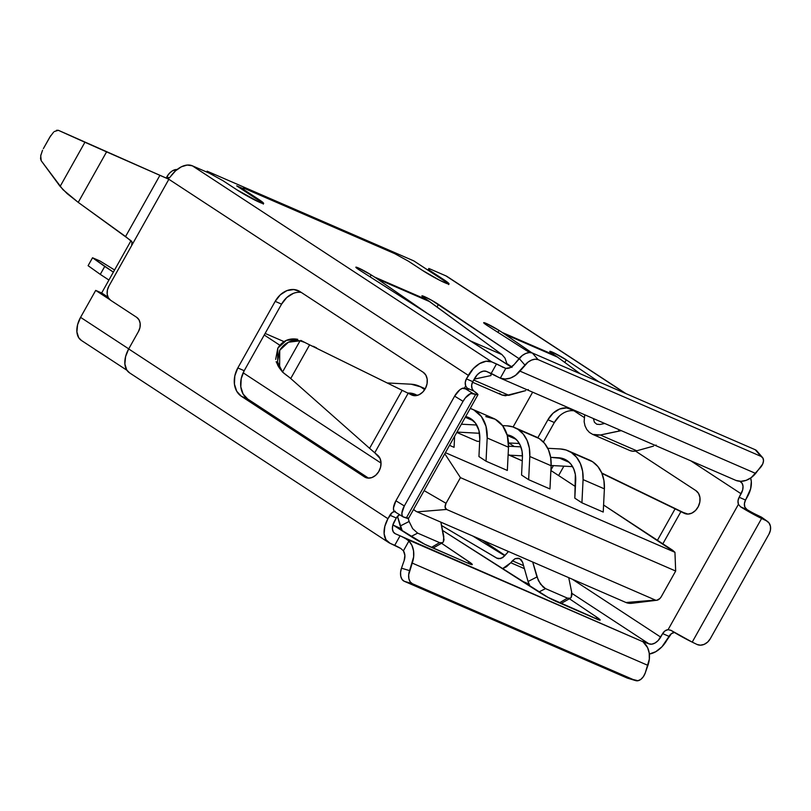 <?xml version="1.0" encoding="UTF-8"?>
<svg xmlns="http://www.w3.org/2000/svg" width="811" height="811" viewBox="0 0 811 811"><rect width="100%" height="100%" fill="white"/><g stroke="black" fill="none" stroke-linecap="round" stroke-linejoin="round"><path stroke-width="1.22" d="M514.772 427.63A36.485 28.132 113.5 0 0 507.078 425.836L512.826 426.89L518.036 429.384L523.267 434.128L527.12 440.485L529.34 448.098L529.806 456.492L528.65 479.696L521.554 475.043L522.416 457.637L522.071 451.342L520.398 445.644L517.519 440.87L513.586 437.311L507.108 434.828A27.361 21.096 113.5 0 1 511.143 435.994A27.361 21.096 113.5 0 1 513.586 437.311A27.361 21.096 113.5 0 1 522.416 457.637L521.554 475.043L528.65 479.696L549.959 488.952L528.65 479.696L529.806 456.492L551.115 465.737L549.959 488.952L551.115 465.737A36.485 28.132 -66.5 0 0 539.345 438.639A36.485 28.132 -66.5 0 0 536.081 436.876L514.772 427.63A36.485 28.132 113.5 0 1 518.036 429.384L539.345 438.639L518.036 429.384A36.485 28.132 113.5 0 1 529.806 456.492L551.115 465.737L550.649 457.343L558.647 457.769L569.332 462.412L558.647 457.769A27.361 21.096 113.5 0 1 564.415 459.117A27.361 21.096 113.5 0 1 566.859 460.435A27.361 21.096 113.5 0 1 575.688 480.761L574.827 498.167L581.923 502.82L603.232 512.065L581.923 502.82L583.079 479.615L604.388 488.861L603.232 512.065L604.388 488.861A36.485 28.132 -66.5 0 0 592.618 461.763A36.485 28.132 -66.5 0 0 589.354 459.999L568.045 450.744A36.485 28.132 113.5 0 1 571.309 452.508L592.618 461.763L571.309 452.508A36.485 28.132 113.5 0 1 583.079 479.615L604.388 488.861L603.921 480.467L601.701 472.864L597.849 466.497L592.618 461.763L589.232 459.949M535.959 436.825L539.345 438.639L544.576 443.374L548.429 449.74L550.649 457.343L562.956 458.56L566.859 460.435L570.792 463.993L573.671 468.758L575.344 474.465L574.827 498.167L581.923 502.82L583.079 479.615L582.612 471.221L580.392 463.608L576.54 457.252L571.309 452.508L566.098 450.014L560.35 448.959A36.485 28.132 113.5 0 1 568.045 450.744M511.346 367.038A14.598 1.216 -150.7 0 1 507.777 364.849L359.628 270.175A10.948 0.912 -150.7 0 1 358.999 269.769A10.948 0.912 29.3 0 0 359.628 270.175L511.994 367.424M487.482 325.677A10.948 0.912 -150.7 0 1 486.853 325.262A10.948 0.912 29.3 0 0 487.482 325.677L529.532 352.542L487.482 325.677M496.697 558.1L500.671 558.607L504.391 556.103L508.507 551.521L502.668 557.694L498.603 558.749L496.697 558.1L441.559 525.518L497.315 558.414M519.679 558.607L515.107 558.657L512.38 560.817L523.561 565.662L512.38 560.817L510.808 562.753L524.413 568.663L510.808 562.753L502.485 568.734L506.51 566.727L515.107 558.657L518.219 558.171L520.946 559.468L522.588 562.226L528.062 581.507L536.953 576.976L532.705 562.023L538.403 580.676L542.995 586.931L545.509 588.614L538.889 591.989L545.509 588.614L567.436 598.133L545.509 588.614L540.511 584.153L536.953 576.976L528.062 581.507L522.588 562.226L519.516 558.536M568.734 577.665L571.654 592.03L568.734 577.665M472.681 535.97L504.706 555.717L472.681 535.97M442.542 542.711L443.323 541.971L443.799 536.537L440.88 522.172L444.033 539.72L443.323 541.971L441.762 542.995L439.582 542.64L431.523 547.364L439.582 542.64L417.655 533.121L439.582 542.64L442.542 542.711L433.54 547.81M408.257 518.503L409.099 521.483L400.208 526.015L397.461 516.343L402.297 530.911L400.208 526.015L409.099 521.483L408.257 518.503M262.997 203.541A18.247 1.531 29.3 0 0 258.02 199.81L258.374 199.182L244.172 189.875L243.817 190.514L258.02 199.81L258.374 199.182L244.172 189.875L243.817 190.514L236.711 185.861L261.74 202.426M394.754 253.671L243.462 188L243.107 188.628L236.711 185.861L243.107 188.628L242.53 189.662L243.462 188L394.754 253.671L408.247 261.091L422.46 270.398L408.247 261.091L394.754 253.671M429.201 270.975L413.813 260.899L443.414 280.282L429.201 270.975L429.556 270.337L443.769 279.643L443.414 280.282L443.769 279.643A18.247 1.531 -150.7 0 1 449.02 283.941A18.247 1.531 -150.7 0 1 439.248 280.048A18.247 1.531 -150.7 0 1 422.46 270.398L439.967 280.413L448.128 283.951L449.02 283.769L447.49 282.258L429.556 270.337L428.847 268.461L445.898 275.862L625.261 393.315L445.898 275.862L428.847 268.461L427.914 270.134L428.847 268.461L429.201 270.975M166.965 176.626L169.053 177.994L166.965 176.626L166.174 178.035L166.965 176.626A10.948 6.904 123.2 0 1 177.112 169.509L172.611 170.715L169.499 173.199L166.965 176.626M130.997 240.715L101.669 292.984L108.025 297.15L101.669 292.984L95.698 290.399L101.669 292.984L130.997 240.715M81.495 340.519L78.667 337.65L76.903 331.922L77.572 324.795L80.573 317.344L95.698 290.399L109.84 299.654L95.698 290.399L80.573 317.344L128.726 348.872L80.573 317.344A21.157 13.361 123.2 0 0 81.343 340.417L126.921 370.262M214.57 176.068L207.119 171.182L413.813 260.899L207.119 171.182L206.653 172.023L207.119 171.182L214.57 176.068M448.382 284.002A18.247 1.531 29.3 0 0 443.414 280.282M258.374 199.182A18.247 1.531 -150.7 0 1 263.636 203.48A18.247 1.531 -150.7 0 1 253.863 199.577A18.247 1.531 -150.7 0 1 237.065 189.926L259.561 202.304L263.626 203.308L258.374 199.182M222.863 180.63L237.065 189.926L222.863 180.63L209.37 173.199L192.319 165.799L209.37 173.199L222.863 180.63M244.172 189.875L243.462 188L244.172 189.875M757.16 451.423L755.234 449.73L532.34 352.988L755.234 449.73L760.982 456.37L538.088 359.628L760.982 456.37L762.908 458.063L763.516 460.749L762.705 464.024L755.639 473.421L519.963 371.124A21.887 16.879 113.5 0 1 500.316 378.149L735.993 480.447A21.887 16.879 -66.5 0 0 755.639 473.421L519.963 371.124L528.002 362.152L531.58 360.074L535.128 359.192L538.088 359.628L532.34 352.988L529.38 352.552L525.832 353.434L522.254 355.512L514.215 364.484A10.948 8.445 113.5 0 1 505.811 368.366L491.821 361.919L192.319 165.799L187.199 165.059L181.38 166.792L175.592 170.786L169.702 177.518L167.299 178.45M371.154 274.909L358.026 267.782L355.857 267.326L358.999 269.769A10.948 0.912 -150.7 0 1 355.847 267.194A10.948 0.912 -150.7 0 1 361.331 269.343A10.948 0.912 -150.7 0 1 371.154 274.909L370.069 276.845L371.154 274.909L374.358 276.956L371.154 274.909M504.969 358.056L501.979 354.61L470.137 340.792L501.979 354.61L429.708 301.651L377.267 278.893L428.411 314.131L377.267 278.893L429.708 301.651L424.467 298.053A10.948 0.912 -150.7 0 1 421.902 295.863A10.948 0.912 -150.7 0 1 428.147 298.397A10.948 0.912 -150.7 0 1 438.427 304.378L519.02 358.644L431.766 300.344L422.744 295.944L421.902 295.873L422.501 296.613L427.215 299.908L374.358 276.956A145.939 120.008 112.3 0 1 377.267 278.893A145.939 120.008 -67.7 0 0 374.358 276.956L427.215 299.908L501.979 354.61L504.969 358.056L506.561 362.639M499.008 330.401L485.88 323.275L483.711 322.819L486.853 325.262A10.948 0.912 -150.7 0 1 483.701 322.687A10.948 0.912 -150.7 0 1 489.185 324.836A10.948 0.912 -150.7 0 1 499.008 330.401L497.924 332.338L499.008 330.401L502.212 332.459L499.008 330.401M599.055 381.94L566.281 359.871L552.778 352.319L549.757 351.366L555.069 355.4L502.212 332.459L531.854 352.805L502.212 332.459L555.069 355.4L552.321 353.545A10.948 0.912 -150.7 0 1 549.757 351.356A10.948 0.912 -150.7 0 1 556.001 353.89A10.948 0.912 -150.7 0 1 566.281 359.871L564.821 362.466L566.281 359.871L599.055 381.94M740.058 481.491L742.095 483.285L743.018 486.245L742.663 489.935L739.156 497.265L745.552 500.042L750.621 488.851L751.31 481.481L750.631 478.044A21.887 13.817 -56.8 0 1 747.509 496.555L745.552 500.042A7.299 5.626 -66.5 0 0 744.833 507.088L744.407 503.631L745.552 500.042L739.156 497.265L741.112 493.777L690.84 460.861L741.112 493.777A10.948 6.904 -56.8 0 0 740.717 481.846A10.948 6.904 -56.8 0 0 740.058 481.491M500.316 378.149L497.224 376.618A7.299 0.608 29.3 0 0 491.172 373.465L496.504 363.957A7.299 0.608 -150.7 0 1 502.567 367.109L505.811 368.366L500.316 378.149L505.253 379.021L510.474 378.058L515.522 375.351L524.92 365.102L519.172 358.462L514.215 364.484L510.231 367.636L505.811 368.366L500.316 378.149L486.478 371.428L491.172 373.465L496.504 363.957L491.821 361.919L486.113 361.25L479.646 363.571L473.411 368.539L466.396 378.879L465.25 382.468L465.686 385.924L464.409 388.195L465.686 385.924L467.217 388.165A11.03 0.923 -150.7 0 1 468.383 389.381A11.03 0.923 -150.7 0 1 467.248 389.199L462.351 388.337L459.725 389.888L454.626 396.143L395.91 500.782L393.467 507.97L393.771 510.545L395.099 511.883M511.69 366.815L506.682 363.44L511.69 366.815M506.976 550.862L508.284 551.713L506.976 550.862M649.327 654.021L655.785 651.699L662.019 646.722L669.034 636.382L662.648 633.604L658.157 640.528L655.045 643.011L651.811 644.167L648.962 643.833L571.856 593.338L648.962 643.833L642.951 641.744L395.383 533.77A10.948 6.904 -56.8 0 1 394.724 533.415A10.948 6.904 -56.8 0 1 394.328 521.483L396.285 517.996L392.767 525.335L392.423 529.025L393.345 531.986L395.383 533.77L400.066 535.807A7.299 0.608 -150.7 0 1 406.129 538.96L408.916 541.018A21.887 16.879 113.5 0 1 412.241 563.087L647.918 665.385L645.262 672.917L643.387 676.648L640.822 679.385L637.953 680.723L627.126 678.016L404.233 581.274L412.343 583.697L635.236 680.449L412.343 583.697L410.173 581.852L408.886 578.719L408.673 574.776L412.241 563.087L647.918 665.385A21.887 16.879 -66.5 0 0 644.593 643.316L642.951 641.744L406.129 538.96L408.916 541.018L411.917 545.357L413.539 550.801L413.651 556.883L409.585 570.62L401.475 568.187L400.573 572.343L400.776 576.286L402.063 579.419L404.233 581.274L627.126 678.016A10.948 6.944 106.7 0 0 627.613 678.189L635.723 680.622A10.948 6.944 -73.3 0 1 635.236 680.449L627.126 678.016M442.563 530.435L548.094 597.413L599.349 620.06L600.17 620.01L599.258 618.996L596.734 617.161L569.423 598.771L596.734 617.161A14.598 1.216 -150.7 0 1 600.16 620.091A14.598 1.216 -150.7 0 1 596.906 619.148L556.356 601.549A14.598 1.216 -150.7 0 1 539.203 592.192L442.563 530.435M504.979 555.383L482.464 540.217L504.979 555.383M392.889 524.899L424.761 544.282L469.052 563.655L472.316 564.517L471.404 563.503L441.569 543.279L468.88 561.668L468.018 563.209L468.88 561.668A14.598 1.216 -150.7 0 1 472.306 564.588A14.598 1.216 -150.7 0 1 469.052 563.655L428.502 546.056A14.598 1.216 -150.7 0 1 411.349 536.7L392.889 524.899M395.342 511.275L392.301 512.461L387.932 518.705L384.82 526.41L384.13 533.78L385.965 539.71L390.04 543.279L400.786 548.469L403.422 550.811A10.948 8.445 113.5 0 1 404.131 560.654L401.475 568.187L404.131 560.654L404.882 555.383L403.422 550.811L408.916 541.018L403.422 550.811L400.786 548.469A7.299 0.608 29.3 0 0 394.734 545.316L400.066 535.807L394.734 545.316L390.04 543.279A21.887 13.817 -56.8 0 1 388.722 542.569A21.887 13.817 -56.8 0 1 387.932 518.705L128.685 348.943A21.887 13.817 123.2 0 0 129.476 372.807L388.722 542.569M526.633 583.068L529.36 584.903L526.633 583.068M398.779 527.576L401.506 529.411L398.779 527.576M394.379 511.447A7.299 5.626 113.5 0 0 389.888 515.218L396.285 517.996A7.299 5.626 -66.5 0 1 399.58 514.691L396.285 517.996L389.888 515.218L387.932 518.705L128.685 348.943L138.468 331.506L139.968 327.512L140.161 323.417L139.016 319.848L136.704 317.344L110.661 300.293L108.35 297.789L107.204 294.211L107.397 290.115L108.897 286.121L168.86 179.272L468.352 375.392L466.396 378.879L472.793 381.657L471.647 385.245L472.093 388.743M374.753 452.781L408.146 393.264L415.232 395.707L419.145 394.714L422.754 392.098L425.522 388.236L427.073 383.664L427.174 379.061L425.805 375.067L423.17 372.259L300.06 291.636L293.815 289.527L286.891 290.632L280.342 294.788L275.182 301.357L237.816 367.941L234.815 375.929L234.43 384.12L236.721 391.257L241.343 396.265L364.453 476.888L367.981 478.105L371.894 477.567L375.625 475.347L378.656 471.749L380.552 467.308L381.028 462.645L380.024 458.438L374.753 452.781L377.693 455.275A12.773 9.844 113.5 0 1 379.072 471.029A12.773 9.844 113.5 0 1 365.599 477.507A12.773 9.844 113.5 0 1 364.453 476.888L241.343 396.265L247.74 399.042L368.529 478.135L247.74 399.042L241.343 396.265A21.887 16.879 113.5 0 1 237.816 367.941L244.202 370.718L241.202 378.707L240.816 386.898L243.118 394.034L247.74 399.042A21.887 16.879 -66.5 0 1 244.202 370.718L237.816 367.941L275.182 301.357L281.569 304.135L244.202 370.718L281.569 304.135L275.182 301.357A21.887 16.879 113.5 0 1 298.103 290.581A21.887 16.879 113.5 0 1 300.06 291.636L423.17 372.259A12.773 9.844 113.5 0 1 425.623 388.033A12.773 9.844 113.5 0 1 411.866 395.069A12.773 9.844 113.5 0 1 411.552 394.927L307.095 343.611L408.146 393.264L374.753 452.781A109.455 15.855 -146.3 0 1 369.593 448.311A109.455 15.855 33.7 0 0 374.753 452.781M474.749 378.169L472.793 381.657L477.284 374.743L480.396 372.259L483.63 371.093L486.478 371.428A10.948 6.904 -56.8 0 0 474.749 378.169M293.278 293.41L286.739 297.566L281.569 304.135A21.887 16.879 -66.5 0 1 301.256 292.426M56.517 130.277L58.321 130.297L84.912 142.26L60.126 186.429L67.08 193.565L78.231 202.375L106.586 151.86L168.86 179.272L108.897 286.121A10.948 8.445 113.5 0 0 110.661 300.293L136.704 317.344A10.948 8.445 113.5 0 1 138.468 331.506L128.685 348.943L125.573 356.647L124.884 364.017L126.719 369.948L129.638 372.918M447.378 276.683L445.898 275.862A21.887 13.817 123.2 0 1 447.216 276.571L625.95 393.619M649.337 654.021A21.887 13.817 -56.8 0 0 667.078 639.869L671.457 633.624L674.488 632.438M574.016 410.812A21.887 16.879 -66.5 0 0 554.329 422.521L543.39 442.015L554.329 422.521L559.499 415.952M275.669 359.425L277.798 348.183L286.364 340.367L297.759 339.322C289.192 337.781 282.532 340.742 277.798 348.183L277.626 365.183M290.723 378.524L309.63 344.837L290.723 378.524L369.593 448.311L290.723 378.524A10.948 1.581 33.7 0 0 285.847 374.773L282.512 372.046L279.623 368.275L279.734 350.281C284.641 342.658 291.413 339.495 300.04 340.813L304.125 342.201L300.83 340.407L307.095 343.611M313.279 346.277L316.554 347.878M642.636 641.339L642.647 641.329A7.299 0.608 -150.7 0 0 642.951 641.744L647.594 647.644L649.216 653.088L649.327 659.181L645.262 672.917A10.948 6.944 -73.3 0 1 635.723 680.622M674.397 632.448A7.299 5.626 -66.5 0 0 669.034 636.382L662.648 633.604L660.691 637.091L572.282 579.206L660.691 637.091A10.948 6.904 -56.8 0 1 648.962 643.833L644.269 641.795L643.833 642.565L644.269 641.795A7.299 0.608 -150.7 0 0 642.647 641.329M168.86 179.272L468.352 375.392A21.887 13.817 -56.8 0 1 491.821 361.919L192.319 165.799A21.887 13.817 123.2 0 0 170.563 176.545L170.442 176.717M532.634 392.2L513.11 426.981L532.634 392.2M662.648 633.604L665.061 630.846L668.092 629.66L738.436 504.31L738.01 500.853L739.156 497.265A7.299 5.626 113.5 0 0 738.436 504.31L668.092 629.66L671.123 630.441A21.978 1.835 29.3 0 0 692.209 642.13L761.6 518.482A21.978 1.835 -150.7 0 1 740.514 506.784L738.436 504.31L740.514 506.784L756.227 514.62A11.03 0.923 -150.7 0 1 747.083 509.643L740.514 506.784L766.425 520.804L769.041 522.983L770.45 526.278L770.43 530.181L768.99 534.114L710.274 638.744L768.99 534.114A10.948 8.718 -54.4 0 0 767.47 521.422A10.948 8.718 -54.4 0 0 766.425 520.804L761.6 518.482L692.209 642.13L671.123 630.441L668.092 629.66A7.299 5.626 113.5 0 0 662.648 633.604M570.853 408.967A21.887 16.879 113.5 0 0 547.932 419.743L554.329 422.521L547.932 419.743L537.835 437.737L547.932 419.743L553.102 413.174L559.641 409.018L566.565 407.913L572.819 410.021L584.214 417.483L572.819 410.021A21.887 16.879 113.5 0 0 570.853 408.967L571.106 409.079M635.52 451.088L695.929 490.645L698.565 493.453L699.923 497.447L699.832 502.05L698.281 506.622L695.514 510.484L691.905 513.099L687.981 514.093L680.905 511.65L662.851 543.816L680.905 511.65L601.924 473.401L675.107 508.832L657.457 540.278L675.107 508.832L684.312 513.312A12.773 9.844 113.5 0 0 684.616 513.454A12.773 9.844 113.5 0 0 698.383 506.419A12.773 9.844 113.5 0 0 695.929 490.645L635.52 451.088M763.668 519.121L761.053 516.942L756.227 514.62L761.053 516.942L766.425 520.804L761.053 516.942A10.948 8.718 125.6 0 1 762.087 517.56L767.47 521.422M744.843 507.108L747.083 509.643M710.274 638.744L707.628 642.099L704.181 644.36L700.471 645.191L697.034 644.461L692.209 642.13L697.034 644.461A10.948 8.718 -54.4 0 0 710.274 638.744M735.993 480.447L740.94 481.308L746.161 480.345L751.209 477.638L760.596 467.389A10.948 6.539 -40.9 0 0 762.482 457.455A10.948 6.539 -40.9 0 0 760.982 456.37L755.234 449.73A10.948 6.539 139.1 0 1 756.734 450.815L762.482 457.455M468.393 389.331L464.49 388.226A10.948 4.704 121.6 0 0 454.626 396.143L463.051 401.323L404.334 505.952L395.91 500.782L454.626 396.143L463.051 401.323L465.433 397.806L470.765 393.517L475.672 394.369L406.281 518.026L403.513 517.053L402.195 515.725L401.881 513.15L404.334 505.952L463.051 401.323A10.948 4.704 -58.4 0 1 472.904 393.406L475.672 394.369L406.281 518.026A21.978 1.835 29.3 0 0 408.541 518.391L477.932 394.734A21.978 1.835 -150.7 0 1 475.672 394.369L477.872 394.42L473.786 391.024A21.978 1.835 -150.7 0 1 477.932 394.734M473.766 391.003L467.217 388.165L465.686 385.924A7.299 5.626 113.5 0 1 466.396 378.879L472.793 381.657A7.299 5.626 -66.5 0 0 472.073 388.702L473.786 391.024L467.217 388.165M464.49 388.226L472.904 393.406L464.49 388.226M403.118 516.871L394.704 511.69A10.948 4.704 121.6 0 1 395.91 500.782L404.334 505.952A10.948 4.704 -58.4 0 0 403.118 516.871A10.948 4.704 -58.4 0 0 403.513 517.053L408.48 518.067M99.55 148.707L107.518 152.225M53.536 132.213L49.826 137.14L43.358 148.656L50.769 135.589M42.537 150.248L40.712 155.753L41.229 160.76L62.934 189.652L78.231 202.375L131.24 240.908L132.274 242.986L131.706 245.48L131.95 241.82L125.573 236.528L159.919 175.328L125.573 236.528L78.231 202.375L106.586 151.86L84.912 142.26L60.126 186.429L41.229 160.76L40.55 158.723L40.885 154.911M167.167 178.471L107.61 152.265L167.015 178.41M165.789 177.913L67.435 134.291M601.762 472.995L686.38 513.981L601.762 472.995M304.196 342.242L300.04 340.813L282.512 372.046L277.463 361.747L279.734 350.281L288.442 342.222L300.04 340.813L282.512 372.046L288.513 376.72M558.607 475.55L563.868 466.173L558.607 475.55M276.166 361.676L278.558 366.694M369.593 448.311L402.134 390.324L369.593 448.311M580.27 373.79L557.562 357.144A145.939 104.244 -65.6 0 0 555.069 355.4A145.939 104.244 114.4 0 1 557.562 357.144L505.121 334.385L557.562 357.144L580.27 373.79M629.954 450.571L633.229 451.251L636.747 450.804L653.534 446.111L636.747 450.804L600.333 435L596.42 435.264L592.699 434.392L589.425 432.435L586.799 429.526L585.005 425.836L584.143 421.72M596.825 424.254L594.463 422.308L593.368 418.557L594.463 422.308L596.825 424.254L599.876 424.498L604.692 423.474L599.876 424.498L596.734 424.214M618.783 429.587L618.844 431.057L600.333 435L621.256 430.661L618.844 431.057L618.783 429.587M656.14 445.067L655.369 445.462M589.425 432.435L592.699 434.392L600.333 435L636.747 450.804A18.247 13.027 114.4 0 1 629.316 450.277M584.711 414.796L584.133 421.608M629.711 450.46L592.699 434.392M595.872 618.702L596.734 617.161L595.872 618.702M530.151 586.404L528.062 581.507L530.151 586.404M561.394 603.303L570.397 598.204L567.436 598.133L569.616 598.488L571.177 597.464L571.887 595.213L571.654 592.03L571.177 597.464L570.397 598.204M559.377 602.857L567.436 598.133L559.377 602.857M474.202 379.132L490.99 375.564L490.888 373.344L490.99 375.564L474.202 379.132M438.427 304.378L436.967 306.974L438.427 304.378M472.499 382.224L502.1 395.069L508.892 395.312L473.705 380.035L508.892 395.312L525.68 390.618L505.375 395.748L502.1 395.069L499.292 393.315M527.515 389.969L528.285 389.574M411.035 536.497L417.655 533.121L412.657 528.66L409.099 521.483L412.657 528.66L417.655 533.121L411.035 536.497M670.504 630.106L671.123 630.441M169.225 177.883L168.637 178.207M409.585 570.62L401.475 568.187A10.948 6.944 106.7 0 0 404.233 581.274L412.343 583.697A10.948 6.944 -73.3 0 1 409.585 570.62M519.172 358.462L524.92 365.102A10.948 6.539 -40.9 0 1 538.088 359.628L532.34 352.988A10.948 6.539 139.1 0 0 519.172 358.462M58.321 130.297L67.475 134.302L58.321 130.297L54.296 131.544M265.126 333.433L284.012 341.624L265.126 333.433M637.608 601.559A23.712 14.973 -56.8 0 1 625.991 602.512L417.168 511.873L446.567 509.45L417.168 511.873A23.712 14.973 -56.8 0 1 415.739 511.112A23.712 14.973 -56.8 0 1 413.661 509.267A23.712 14.973 123.2 0 0 417.168 511.873L625.991 602.512L656.819 600.262L659.992 598.437L661.259 596.724L675.675 571.035L460.445 477.628L446.04 503.307L445.087 507.078L446.567 509.45L655.389 600.089L446.567 509.45A5.474 3.457 -56.8 0 1 446.04 503.307L460.445 477.628L444.793 453.785L460.445 477.628L675.675 571.035L661.259 596.724A5.474 3.457 -56.8 0 1 656.778 600.262A5.474 3.457 -56.8 0 1 655.389 600.089L625.991 602.512A23.712 14.973 123.2 0 0 631.972 603.272L656.778 600.262M672.583 550.193L603.587 505.01L674.945 552.301L445.411 452.68L674.945 552.301L675.675 571.035L674.945 552.301L672.583 550.193M575.404 486.549L550.882 470.492L575.404 486.549M514.265 446.516L508.821 442.948L514.265 446.516M279.836 345.233L264.244 335.014L279.836 345.233M472.154 409.129A36.485 28.132 113.5 0 0 470.258 408.409L473.908 409.991L481.389 416.57L486.002 426.302L487.188 437.991L486.032 461.206L478.936 456.552L486.032 461.206L507.341 470.451L508.497 447.236A36.485 28.132 -66.5 0 0 493.463 418.375L472.154 409.129A36.485 28.132 113.5 0 1 487.188 437.991L508.497 447.236L487.188 437.991L486.032 461.206L507.341 470.451L508.497 447.236L507.311 435.548L502.698 425.816L495.217 419.236L485.769 416.58M449.527 445.351L454.069 447.327L454.626 436.267L454.069 447.327L449.527 445.351M456.775 432.425L477.162 441.275L456.775 432.425M508.142 454.505L522.254 460.851L509.126 455.143L522.456 455.853L509.126 455.143L508.142 454.505M381.048 463.101L243.148 372.796L381.048 463.101M424.123 490.614L446.04 503.307L424.123 490.614M560.35 448.959L547.749 448.29L560.35 448.959M520.885 446.861L508.538 446.212L520.885 446.861M572.607 466.629L551.125 465.494L572.607 466.629M507.078 425.836L502.526 425.593L507.078 425.836M456.968 432.081L479.514 433.277L456.968 432.081M507.291 435.487L516.06 439.288L507.291 435.487M519.334 443.505L508.487 442.938L519.334 443.505M479.686 441.407L477.162 441.275L479.686 441.407M409.484 393.031A27.361 21.096 113.5 0 1 415.252 394.369A27.361 21.096 113.5 0 1 417.249 395.413L408.268 392.96L415.597 395.687L409.484 393.031M387.962 382.985L411.187 384.211A36.485 28.132 113.5 0 1 418.881 386.006A36.485 28.132 113.5 0 1 424.68 389.696L420.635 386.867L411.187 384.211L387.962 382.985M478.936 456.552L479.798 439.146L478.906 430.367L475.449 423.078L469.843 418.141L465.686 416.56A27.361 21.096 113.5 0 1 468.525 417.493A27.361 21.096 113.5 0 1 479.798 439.146L478.936 456.552M473.442 420.787L465.291 417.249L473.442 420.787M461.398 424.204L476.716 425.015L461.398 424.204M88.095 265.694L92.535 257.766L104.731 266.454L100.28 274.382L88.095 265.694L100.28 274.382L104.731 266.454L113.378 272.121L92.535 257.766L88.095 265.694M108.927 280.048L100.28 274.382L108.927 280.048M114.574 269.992L99.996 261L92.535 257.766L99.996 261L114.574 269.992M448.665 284.58L449.02 283.941M263.281 204.119L263.636 203.48M278.193 366.126L279.613 368.306M553.406 465.615L550.902 470.076M521.301 580.747L528.995 584.092M393.447 525.254L401.141 528.6M413.458 509.612L415.739 511.112M425.238 388.763L419.105 386.107"/></g></svg>
